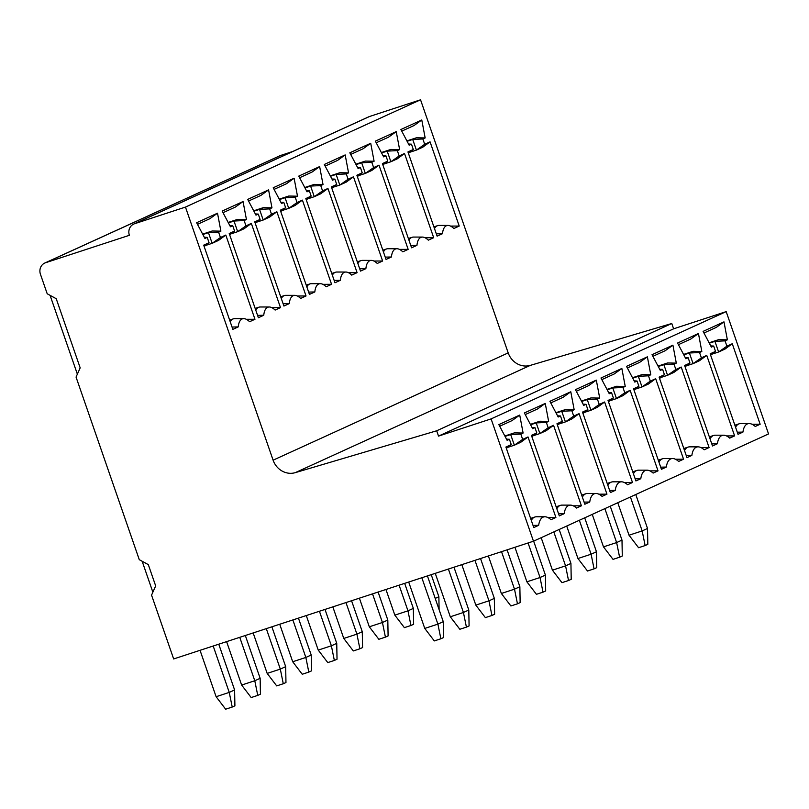 <?xml version="1.0" encoding="UTF-8"?>
<svg xmlns="http://www.w3.org/2000/svg" width="809" height="809" viewBox="0 0 809 809"><rect width="100%" height="100%" fill="white"/><g stroke="black" fill="none" stroke-linecap="round" stroke-linejoin="round"><path stroke-width="1.21" d="M533.465 541.211L491.103 418.9L726.189 311.617L768.55 433.927L533.465 541.211L173.662 658.951L151.556 595.141L155.672 585.898L148.31 564.621L139.279 559.676L76.056 377.085L80.172 367.852L56.226 298.713L47.205 293.768L40.45 274.271A9.384 8.636 65.5 0 1 44.768 263.046A9.384 8.636 65.5 0 1 45.597 262.723L129.389 235.298A9.384 8.636 65.5 0 1 133.707 224.073A9.384 8.636 65.5 0 1 134.527 223.749L185.463 207.084L420.549 99.8L508.194 352.896L273.108 460.179A18.779 17.272 -114.5 0 0 295.245 472.658L436.688 430.782L671.773 323.499L530.33 365.375A18.779 17.272 65.5 0 1 508.194 352.896M711.768 443.858L717.401 443.747L712.507 445.981L684.626 365.486L689.986 363.039L688.146 357.72L685.85 358.761L677.568 343.036L698.45 333.51L690.765 339.032L678.427 344.664M717.401 443.747A29.266 11.417 -108.1 0 1 723.64 435.212A29.266 11.417 -108.1 0 1 729.718 438.124L734.612 435.889L726.482 435.92M706.742 355.394L699.451 360.733L693.08 363.646L689.399 353.007L693.08 351.328L701.828 351.47L699.542 352.522L701.383 357.841L706.742 355.394L734.612 435.889M701.828 351.47L698.45 333.51M686.234 455.507L691.867 455.406L686.972 457.641L659.092 377.136L664.452 374.688L662.611 369.369L660.316 370.411L652.034 354.696L672.916 345.16L665.231 350.691L652.893 356.324M691.867 455.406A29.266 11.417 -108.1 0 1 698.106 446.861A29.266 11.417 -108.1 0 1 704.184 449.784L709.089 447.549L700.948 447.569M681.208 367.043L673.917 372.393L667.546 375.295L663.865 364.657L667.546 362.978L676.304 363.12L674.008 364.171L675.849 369.491L681.208 367.043L709.089 447.549M676.304 363.12L672.916 345.16M660.7 467.157L666.333 467.056L661.438 469.291L633.558 388.785L638.918 386.338L637.077 381.019L634.782 382.07L626.51 366.346L647.382 356.82L639.707 362.341L627.359 367.974M666.333 467.056A29.266 11.417 -108.1 0 1 672.572 458.521A29.266 11.417 -108.1 0 1 678.66 461.433L683.554 459.199L675.424 459.219M655.674 378.693L648.383 384.042L642.012 386.945L638.331 376.306L642.022 374.628L650.77 374.779L648.474 375.821L650.315 381.14L655.674 378.693L683.554 459.199M650.77 374.779L647.382 356.82M635.166 478.817L640.799 478.706L635.904 480.94L608.024 400.435L613.394 397.988L611.543 392.668L609.258 393.72L600.976 377.995L621.848 368.469L614.173 373.991L601.825 379.623M640.799 478.706A29.266 11.417 -108.1 0 1 647.038 470.171A29.266 11.417 -108.1 0 1 653.126 473.083L658.02 470.848L649.89 470.878M630.14 390.342L622.849 395.692L616.478 398.594L612.797 387.966L616.488 386.277L625.236 386.429L622.94 387.471L624.781 392.79L630.14 390.342L658.02 470.848M625.236 386.429L621.848 368.469M609.632 490.466L615.265 490.355L610.37 492.59L582.5 412.094L587.86 409.647L586.019 404.328L583.724 405.37L575.442 389.645L596.314 380.119L588.639 385.64L576.301 391.273M615.265 490.355A29.266 11.417 -108.1 0 1 621.504 481.82A29.266 11.417 -108.1 0 1 627.592 484.733L632.486 482.498L624.356 482.528M604.606 402.002L597.315 407.342L590.954 410.254L587.263 399.616L590.954 397.927L599.702 398.079L597.406 399.13L599.247 404.439L604.606 402.002L632.486 482.498M599.702 398.079L596.314 380.119M584.098 502.116L589.741 502.015L584.836 504.25L556.966 423.744L562.326 421.297L560.485 415.978L558.19 417.019L549.908 401.304L570.79 391.768L563.104 397.3L550.767 402.922M589.741 502.015A29.266 11.417 -108.1 0 1 595.98 493.47A29.266 11.417 -108.1 0 1 602.058 496.382L606.952 494.157L598.822 494.178M579.082 413.652L571.781 419.001L565.42 421.904L561.729 411.265L565.42 409.587L574.168 409.728L571.872 410.78L573.712 416.099L579.082 413.652L606.952 494.157M574.168 409.728L570.79 391.768M558.574 513.766L564.207 513.664L559.302 515.899L531.432 435.394L536.792 432.946L534.951 427.627L532.656 428.679L524.374 412.954L545.256 403.428L537.57 408.949L525.233 414.582M564.207 513.664A29.266 11.417 -108.1 0 1 570.446 505.129A29.266 11.417 -108.1 0 1 576.524 508.042L581.418 505.807L573.288 505.827M553.548 425.301L546.247 430.651L539.886 433.553L536.205 422.915L539.886 421.236L548.633 421.378L546.338 422.429L548.189 427.749L553.548 425.301L581.418 505.807M548.633 421.378L545.256 403.428M533.04 525.415L538.673 525.314L533.778 527.549L505.898 447.043L511.258 444.596L509.417 439.277L507.122 440.329L498.84 424.604L519.722 415.078L512.036 420.599L499.699 426.232M538.673 525.314A29.266 11.417 -108.1 0 1 544.912 516.779A29.266 11.417 -108.1 0 1 550.99 519.691L555.894 517.457L547.754 517.487M528.014 436.951L520.723 442.301L514.352 445.203L510.671 434.564L514.352 432.886L523.099 433.037L520.814 434.079L522.654 439.398L528.014 436.951L555.894 517.457M523.099 433.037L519.722 415.078M755.252 426.474L760.147 424.24L732.276 343.734L726.917 346.181L725.066 340.862L727.362 339.82L723.984 321.861L703.102 331.387L711.384 347.112L713.68 346.06L715.52 351.379L710.16 353.826L738.03 434.332L742.935 432.097A29.266 11.417 -108.1 0 1 749.174 423.562A29.266 11.417 -108.1 0 1 755.252 426.474M760.147 424.24L752.016 424.27M727.362 339.82L718.614 339.669L714.934 341.358L718.614 351.986L724.975 349.083L732.276 343.734M735.573 427.213A31.915 12.459 -108.1 0 1 739.163 423.795A31.915 12.459 -108.1 0 1 740.751 423.552L749.174 423.562M737.302 432.208L742.935 432.097M715.52 351.379L710.626 355.181M713.68 346.06L710.747 345.908M703.961 333.015L716.299 327.382L723.984 321.861M718.614 339.669L709.109 342.783M725.066 340.862L714.934 341.358L709.321 343.188M711.92 354.18L718.614 351.986L726.917 346.181M710.039 438.862A31.915 12.459 -108.1 0 1 713.629 435.454A31.915 12.459 -108.1 0 1 715.217 435.202L723.64 435.212M701.383 357.841L693.08 363.646L686.386 365.83M699.542 352.522L689.399 353.007L683.787 354.838M693.08 351.328L683.575 354.433M689.986 363.039L685.092 366.841M685.223 357.558L688.146 357.72M684.505 450.522A31.915 12.459 -108.1 0 1 688.095 447.104A31.915 12.459 -108.1 0 1 689.683 446.851L698.106 446.861M675.849 369.491L667.546 375.295L660.862 377.479M674.008 364.171L663.865 364.657L658.253 366.497M667.546 362.978L658.041 366.093M664.452 374.688L659.568 378.491M659.689 369.217L662.611 369.369M658.971 462.172A31.915 12.459 -108.1 0 1 662.561 458.754A31.915 12.459 -108.1 0 1 664.149 458.511L672.572 458.521M650.315 381.14L642.012 386.945L635.328 389.139M648.474 375.821L638.331 376.306L632.719 378.147M642.022 374.628L632.507 377.742M638.918 386.338L634.034 390.14M634.155 380.867L637.077 381.019M633.437 473.821A31.915 12.459 -108.1 0 1 637.027 470.403A31.915 12.459 -108.1 0 1 638.614 470.16L647.038 470.171M624.781 392.79L616.478 398.594L609.794 400.789M622.94 387.471L612.797 387.966L607.185 389.796M616.488 386.277L606.972 389.392M613.394 397.988L608.499 401.79M608.621 392.517L611.543 392.668M607.903 485.471A31.915 12.459 -108.1 0 1 611.503 482.053A31.915 12.459 -108.1 0 1 613.08 481.81L621.504 481.82M599.247 404.439L590.954 410.254L584.26 412.438M597.406 399.13L587.263 399.616L581.651 401.446M590.954 397.927L581.438 401.042M587.86 409.647L582.965 413.45M583.087 404.166L586.019 404.328M582.379 497.131A31.915 12.459 -108.1 0 1 585.969 493.712A31.915 12.459 -108.1 0 1 587.546 493.46L595.98 493.47M573.712 416.099L565.42 421.904L558.726 424.088M571.872 410.78L561.729 411.265L556.127 413.106M565.42 409.587L555.904 412.691M562.326 421.297L557.431 425.099M557.553 415.826L560.485 415.978M556.845 508.78A31.915 12.459 -108.1 0 1 560.435 505.362A31.915 12.459 -108.1 0 1 562.022 505.119L570.446 505.129M548.189 427.749L539.886 433.553L533.192 435.748M546.338 422.429L536.205 422.915L530.593 424.755M539.886 421.236L530.38 424.351M536.792 432.946L531.897 436.749M532.019 427.476L534.951 427.627M531.311 520.43A31.915 12.459 -108.1 0 1 534.901 517.012A31.915 12.459 -108.1 0 1 536.488 516.769L544.912 516.779M522.654 439.398L514.352 445.203L507.658 447.397M520.814 434.079L510.671 434.564L505.059 436.405M514.352 432.886L504.846 436M506.363 448.398L511.258 444.596M506.495 439.125L509.417 439.277M726.189 311.617L673.624 328.818L438.529 436.102L436.688 430.782M491.103 418.9L438.529 436.102M673.624 328.818L671.773 323.499M273.108 460.179L185.463 207.084M410.77 245.471L416.948 245.349L411.579 247.797L382.414 163.59L387.784 161.143L385.944 155.834L383.648 156.875L375.366 141.15L396.238 131.624L388.563 137.146L376.225 142.778M416.948 245.349A25.342 9.89 -108.1 0 1 422.46 237.077A25.342 9.89 -108.1 0 1 428.325 240.162L433.695 237.704L425.008 237.735M404.53 153.498L397.239 158.847L390.878 161.749L387.187 151.121L390.878 149.432L399.626 149.584L397.33 150.626L399.171 155.945L404.53 153.498L433.695 237.704M399.626 149.584L396.238 131.624M385.236 257.12L391.414 256.999L386.045 259.446L356.89 175.25L362.25 172.802L360.409 167.483L358.114 168.525L349.832 152.8L370.714 143.274L363.029 148.795L350.691 154.428M391.414 256.999A25.342 9.89 -108.1 0 1 396.926 248.737A25.342 9.89 -108.1 0 1 402.791 251.811L408.161 249.354L399.474 249.384M378.996 165.157L371.705 170.497L365.344 173.409L361.653 162.771L365.344 161.092L374.092 161.234L371.796 162.285L373.637 167.605L378.996 165.157L408.161 249.354M374.092 161.234L370.714 143.274M359.702 268.77L365.88 268.649L360.511 271.106L331.356 186.899L336.716 184.452L334.875 179.133L332.58 180.185L324.298 164.46L345.18 154.923L337.495 160.455L325.157 166.088M365.88 268.649A25.342 9.89 -108.1 0 1 371.392 260.387A25.342 9.89 -108.1 0 1 377.257 263.461L382.627 261.014L373.94 261.034M353.472 176.807L346.171 182.156L339.81 185.059L336.129 174.42L339.81 172.742L348.558 172.883L346.262 173.935L348.103 179.254L353.472 176.807L382.627 261.014M348.558 172.883L345.18 154.923M334.178 280.43L340.346 280.308L334.977 282.756L305.822 198.549L311.182 196.102L309.341 190.782L307.046 191.834L298.764 176.109L319.646 166.583L311.961 172.105L299.623 177.737M340.346 280.308A25.342 9.89 -108.1 0 1 345.858 272.036A25.342 9.89 -108.1 0 1 351.723 275.111L357.093 272.663L348.416 272.694M327.938 188.457L320.647 193.806L314.276 196.708L310.595 186.07L314.276 184.391L323.024 184.543L320.738 185.585L322.579 190.904L327.938 188.457L357.093 272.663M323.024 184.543L319.646 166.583M308.644 292.079L314.822 291.958L309.442 294.405L280.288 210.198L285.648 207.751L283.807 202.432L281.512 203.484L273.23 187.759L294.112 178.233L286.426 183.754L274.089 189.387M314.822 291.958A25.342 9.89 -108.1 0 1 320.324 283.686A25.342 9.89 -108.1 0 1 326.189 286.77L331.559 284.313L322.882 284.343M302.404 200.106L295.113 205.456L288.742 208.358L285.061 197.73L288.742 196.041L297.5 196.193L295.204 197.234L297.045 202.553L302.404 200.106L331.559 284.313M297.5 196.193L294.112 178.233M283.11 303.729L289.288 303.608L283.919 306.055L254.754 221.858L260.114 219.411L258.273 214.092L255.978 215.133L247.706 199.408L268.578 189.882L260.902 195.404L248.555 201.037M289.288 303.608A25.342 9.89 -108.1 0 1 294.789 295.346A25.342 9.89 -108.1 0 1 300.655 298.42L306.035 295.963L297.348 295.993M276.87 211.766L269.579 217.105L263.208 220.018L259.527 209.379L263.218 207.691L271.966 207.842L269.67 208.894L271.511 214.203L276.87 211.766L306.035 295.963M271.966 207.842L268.578 189.882M257.575 315.379L263.754 315.257L258.384 317.715L229.22 233.508L234.59 231.061L232.739 225.741L230.454 226.783L222.172 211.068L243.044 201.532L235.368 207.064L223.021 212.696M263.754 315.257A25.342 9.89 -108.1 0 1 269.266 306.995A25.342 9.89 -108.1 0 1 275.131 310.069L280.501 307.622L271.814 307.642M251.336 223.415L244.045 228.765L237.674 231.667L233.993 221.029L237.684 219.35L246.432 219.492L244.136 220.544L245.976 225.863L251.336 223.415L280.501 307.622M246.432 219.492L243.044 201.532M232.041 327.038L238.22 326.907L232.85 329.364L203.696 245.157L209.056 242.71L207.215 237.391L204.92 238.443L196.638 222.718L217.51 213.192L209.834 218.713L197.497 224.346M238.22 326.907A25.342 9.89 -108.1 0 1 243.731 318.645A25.342 9.89 -108.1 0 1 249.597 321.719L254.966 319.272L246.28 319.302M225.802 235.065L218.511 240.415L212.15 243.317L208.459 232.679L212.15 231L220.897 231.152L218.602 232.193L220.442 237.512L225.802 235.065L254.966 319.272M220.897 231.152L217.51 213.192M453.849 228.502L459.229 226.055L430.064 141.848L424.705 144.295L422.864 138.976L425.16 137.935L421.772 119.975L400.9 129.501L409.182 145.226L411.468 144.174L413.308 149.493L407.948 151.94L437.113 236.147L442.483 233.7A25.342 9.89 -108.1 0 1 447.994 225.428A25.342 9.89 -108.1 0 1 453.849 228.502M459.229 226.055L450.542 226.085M425.16 137.935L416.413 137.783L412.721 139.461L416.402 150.1L422.773 147.198L430.064 141.848M424.705 144.295L416.402 150.1L409.718 152.294M422.864 138.976L412.721 139.461L407.109 141.302M416.413 137.783L406.897 140.897M434.494 228.603A28.163 10.992 -108.1 0 1 437.639 225.64A28.163 10.992 -108.1 0 1 439.034 225.418L447.994 225.428M442.483 233.7L436.304 233.821M408.424 153.295L413.308 149.493M411.468 144.174L408.545 144.022M401.749 131.129L414.097 125.496L421.772 119.975M387.784 161.143L382.89 164.945M385.944 155.834L383.011 155.672M390.878 149.432L381.363 152.547M397.33 150.626L387.187 151.121L381.575 152.952M399.171 155.945L390.878 161.749L384.184 163.944M408.97 240.253A28.163 10.992 -108.1 0 1 412.105 237.29A28.163 10.992 -108.1 0 1 413.51 237.067L422.46 237.077M362.25 172.802L357.356 176.605M360.409 167.483L357.477 167.321M365.344 161.092L355.829 164.197M371.796 162.285L361.653 162.771L356.051 164.601M373.637 167.605L365.344 173.409L358.65 175.593M383.436 251.902A28.163 10.992 -108.1 0 1 386.571 248.939A28.163 10.992 -108.1 0 1 387.976 248.727L396.926 248.737M336.716 184.452L331.821 188.254M334.875 179.133L331.943 178.981M339.81 172.742L330.305 175.856M346.262 173.935L336.129 174.42L330.517 176.261M348.103 179.254L339.81 185.059L333.116 187.243M357.902 263.562A28.163 10.992 -108.1 0 1 361.047 260.589A28.163 10.992 -108.1 0 1 362.442 260.377L371.392 260.387M311.182 196.102L306.287 199.904M309.341 190.782L306.419 190.631M314.276 184.391L304.771 187.506M320.738 185.585L310.595 186.07L304.983 187.91M322.579 190.904L314.276 196.708L307.582 198.903M332.368 275.212A28.163 10.992 -108.1 0 1 335.513 272.249A28.163 10.992 -108.1 0 1 336.908 272.026L345.858 272.036M285.648 207.751L280.753 211.553M283.807 202.432L280.885 202.28M288.742 196.041L279.236 199.156M295.204 197.234L285.061 197.73L279.449 199.56M297.045 202.553L288.742 208.358L282.048 210.552M306.833 286.861A28.163 10.992 -108.1 0 1 309.978 283.898A28.163 10.992 -108.1 0 1 311.374 283.676L320.324 283.686M260.114 219.411L255.229 223.213M258.273 214.092L255.351 213.93M263.218 207.691L253.702 210.805M269.67 208.894L259.527 209.379L253.915 211.21M271.511 214.203L263.208 220.018L256.524 222.202M281.299 298.511A28.163 10.992 -108.1 0 1 284.444 295.548A28.163 10.992 -108.1 0 1 285.84 295.336L294.789 295.346M234.59 231.061L229.695 234.863M232.739 225.741L229.817 225.59M237.684 219.35L228.168 222.455M244.136 220.544L233.993 221.029L228.381 222.869M245.976 225.863L237.674 231.667L230.99 233.852M255.765 310.16A28.163 10.992 -108.1 0 1 258.91 307.198A28.163 10.992 -108.1 0 1 260.316 306.985L269.266 306.995M209.056 242.71L204.161 246.512M204.283 237.239L207.215 237.391M212.15 231L202.634 234.114M218.602 232.193L208.459 232.679L202.847 234.519M220.442 237.512L212.15 243.317L205.456 245.511M230.241 321.82A28.163 10.992 -108.1 0 1 233.376 318.847A28.163 10.992 -108.1 0 1 234.782 318.635L243.731 318.645M133.707 224.073L368.793 116.789A9.384 8.636 -114.5 0 1 369.622 116.466L420.549 99.8M292.767 151.475L280.683 155.439A9.384 8.636 -114.5 0 0 279.853 155.763L44.768 263.046M50.077 295.346L77.361 374.152M142.151 561.254L152.871 592.198M592.249 514.393L603.494 546.864L616.63 542.566L604.879 508.628M619.603 557.209L616.63 542.566L622 540.119L622.283 555.985L619.603 557.209L613.03 559.363L603.494 546.864M622 540.119L610.239 506.181M566.715 526.042L577.96 558.513L591.106 554.216L579.345 520.278M594.069 568.858L591.106 554.216L596.466 551.768L596.749 567.635L594.069 568.858L587.496 571.012L577.96 558.513M596.466 551.768L584.715 517.831M541.181 537.692L552.426 570.173L565.572 565.865L553.821 531.928M568.535 580.518L565.572 565.865L570.932 563.418L571.215 579.295L568.535 580.518L561.962 582.662L552.426 570.173M570.932 563.418L559.181 529.48M514.928 547.278L526.892 581.823L540.038 577.525L528.075 542.981M543.001 592.168L540.038 577.525L545.397 575.078L545.681 590.944L543.001 592.168L536.428 594.312L526.892 581.823M545.397 575.078L533.647 541.13M488.373 555.975L501.358 593.472L514.504 589.174L501.519 551.667M517.467 603.817L514.504 589.174L519.863 586.727L520.147 602.594L517.467 603.817L510.894 605.971L501.358 593.472M519.863 586.727L507.091 549.847M461.818 564.662L475.823 605.122L488.97 600.824L474.964 560.364M491.933 615.467L488.97 600.824L494.329 598.377L494.623 614.243L491.933 615.467L485.37 617.621L475.823 605.122M494.329 598.377L480.536 558.534M435.262 573.348L450.3 616.782L463.436 612.474L448.398 569.051M466.409 627.127L463.436 612.474L468.795 610.026L469.089 625.903L466.409 627.127L459.836 629.271L450.3 616.782M468.795 610.026L453.98 567.23M408.697 582.045L424.765 628.431L437.902 624.123L421.843 577.737M440.875 638.776L437.902 624.123L443.271 621.686L443.554 637.553L440.875 638.776L434.302 640.92L424.765 628.431M443.271 621.686L427.425 575.917M617.783 502.743L629.028 535.214L642.164 530.916L630.413 496.969M645.137 545.559L647.817 544.336L647.524 528.469L642.164 530.916L645.137 545.559L638.564 547.713L629.028 535.214M647.524 528.469L635.773 494.521M439.105 609.662L438.872 596.749L431.227 574.673M435.212 598.417L438.872 596.749M413.338 608.398L413.632 624.265L410.942 625.488L407.979 610.846L413.338 608.398L404.672 583.36M410.942 625.488L404.379 627.642L394.843 615.143L407.979 610.846L399.1 585.18M394.843 615.143L385.954 589.488M387.814 620.048L388.098 635.914L385.418 637.138L382.445 622.495L387.814 620.048L378.116 592.046M385.418 637.138L378.845 639.292L369.308 626.793L382.445 622.495L372.534 593.877M369.308 626.793L359.398 598.175M362.28 631.698L362.563 647.564L359.884 648.788L356.921 634.145L362.28 631.698L351.561 600.743M359.884 648.788L353.311 650.942L343.774 638.443L356.921 634.145L345.979 602.563M343.774 638.443L332.833 606.871M336.746 643.347L337.029 659.224L334.35 660.447L331.387 645.794L336.746 643.347L324.996 609.43M334.35 660.447L327.776 662.591L318.24 650.102L331.387 645.794L319.424 611.26M318.24 650.102L306.277 615.558M311.212 655.007L311.495 670.873L308.816 672.097L305.853 657.454L311.212 655.007L298.44 618.127M308.816 672.097L302.242 674.251L292.706 661.752L305.853 657.454L292.868 619.947M292.706 661.752L279.722 624.245M285.678 666.656L285.961 682.523L283.281 683.747L280.318 669.104L285.678 666.656L271.885 626.813M283.281 683.747L276.708 685.901L267.172 673.401L280.318 669.104L266.303 628.633M267.172 673.401L253.166 632.941M260.144 678.306L260.427 694.173L257.747 695.396L254.784 680.753L260.144 678.306L245.329 635.5M257.747 695.396L251.184 697.55L241.638 685.051L254.784 680.753L239.747 637.33M241.638 685.051L226.601 641.628M234.61 689.956L234.903 705.832L232.223 707.056L229.25 692.403L234.61 689.956L218.764 644.197M232.223 707.056L225.65 709.2L216.114 696.711L229.25 692.403L213.192 646.017M216.114 696.711L200.045 650.325M530.33 365.375L295.245 472.658M369.622 116.466L134.527 223.749M280.683 155.439L45.597 262.723M734.875 425.2L739.163 423.795M713.629 435.454L709.341 436.85M688.095 447.104L683.807 448.51M662.561 458.754L658.273 460.159M637.027 470.403L632.739 471.809M611.503 482.053L607.205 483.458M585.969 493.712L581.681 495.108M560.435 505.362L556.147 506.768M534.901 517.012L530.613 518.417M433.897 226.864L437.639 225.64M412.105 237.29L408.363 238.513M386.571 248.939L382.829 250.163M361.047 260.589L357.295 261.813M335.513 272.249L331.761 273.472M309.978 283.898L306.237 285.122M284.444 295.548L280.703 296.772M258.91 307.198L255.169 308.421M233.376 318.847L229.635 320.081"/></g></svg>
